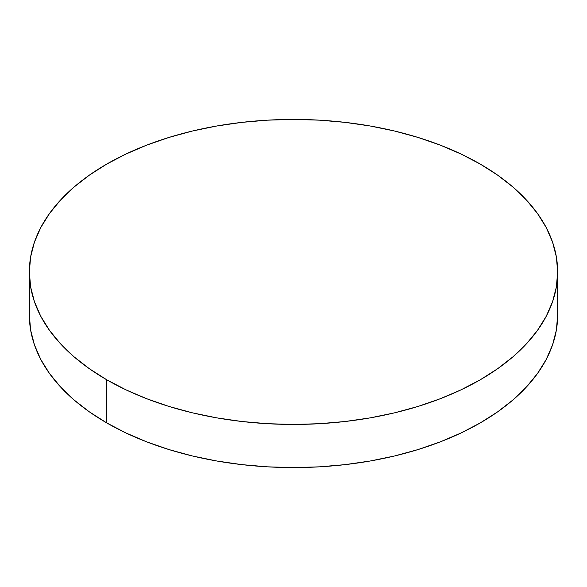 <?xml version="1.0" encoding="UTF-8"?>
<svg xmlns="http://www.w3.org/2000/svg" width="587" height="587" viewBox="0 0 587 587"><rect width="100%" height="100%" fill="white"/><g stroke="black" fill="none" stroke-linecap="round" stroke-linejoin="round"><path stroke-width="0.88" d="M557.65 315.065L556.381 330.019L552.572 344.818L546.277 359.339L537.545 373.427L526.458 386.958L513.133 399.798L497.688 411.817L480.283 422.904L461.074 432.957L440.257 441.872L418.017 449.569L394.589 455.967L370.177 461.008L345.031 464.64L319.394 466.841L293.5 467.575L267.606 466.841L241.969 464.64L216.823 461.008L192.411 455.967L168.983 449.569L146.743 441.872L125.926 432.957L106.717 422.904L89.312 411.817L73.867 399.798L60.542 386.958L49.455 373.427L40.723 359.339L34.428 344.818L30.619 330.019L29.35 315.065A264.15 152.503 0 0 0 106.717 422.904A264.15 152.503 0 0 0 394.589 455.967A264.15 152.503 0 0 0 557.65 315.065L557.65 271.935A264.15 152.503 180 0 1 394.589 412.83A264.15 152.503 180 0 1 106.717 379.767L106.717 422.904L106.717 379.767A264.15 152.503 180 0 1 29.35 271.935A264.15 152.503 180 0 1 192.411 131.033A264.15 152.503 180 0 1 480.283 164.096A264.15 152.503 180 0 1 557.65 271.935L556.381 256.981L552.572 242.182L546.277 227.661L537.545 213.573L526.458 200.042L513.133 187.202L497.688 175.183L480.283 164.096L461.074 154.043L440.257 145.128L418.017 137.431L394.589 131.033L370.177 125.992L345.031 122.36L319.394 120.159L293.5 119.425L267.606 120.159L241.969 122.36L216.823 125.992L192.411 131.033L168.983 137.431L146.743 145.128L125.926 154.043L106.717 164.096L89.312 175.183L73.867 187.202L60.542 200.042L49.455 213.573L40.723 227.661L34.428 242.182L30.619 256.981L29.35 271.935L30.619 286.882L34.428 301.681L40.723 316.202L49.455 330.29L60.542 343.821L73.867 356.661L89.312 368.68L106.717 379.767L125.926 389.819L146.743 398.734L168.983 406.431L192.411 412.83L216.823 417.871L241.969 421.51L267.606 423.704L293.5 424.438L319.394 423.704L345.031 421.51L370.177 417.871L394.589 412.83L418.017 406.431L440.257 398.734L461.074 389.819L480.283 379.767L497.688 368.68L513.133 356.661L526.458 343.821L537.545 330.29L546.277 316.202L552.572 301.681L556.381 286.882L557.65 271.935M29.35 315.065L29.35 271.935"/></g></svg>
